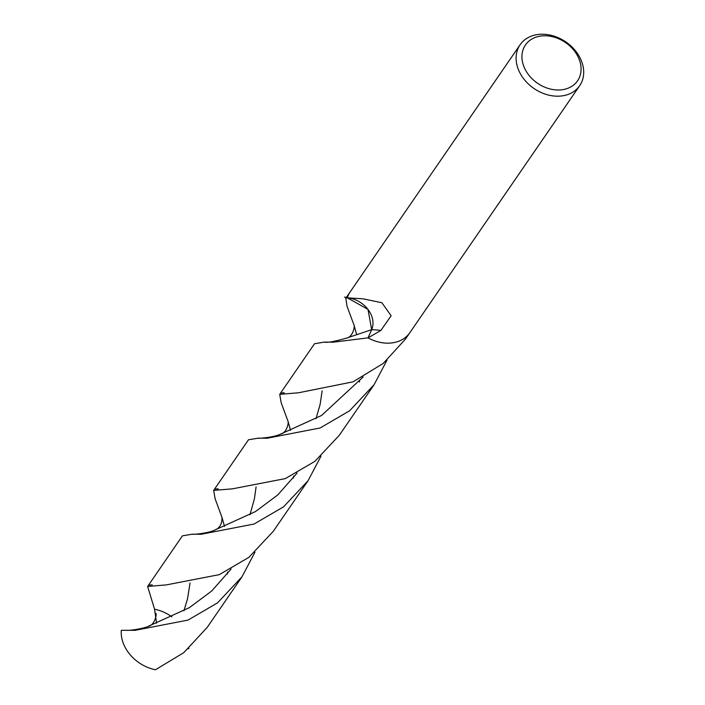 <?xml version="1.0" encoding="UTF-8"?>
<svg xmlns="http://www.w3.org/2000/svg" width="705" height="705" viewBox="0 0 705 705"><rect width="100%" height="100%" fill="white"/><g stroke="black" fill="none" stroke-linecap="round" stroke-linejoin="round"><path stroke-width="1.06" d="M580.515 58.815A36.149 28.209 -145.5 0 1 579.686 85.693A36.149 28.209 -145.5 0 1 548.975 95.175A36.149 28.209 -145.5 0 1 519.285 71.61A36.149 28.209 -145.5 0 1 520.114 44.732A36.149 28.209 -145.5 0 1 550.825 35.25A36.149 28.209 -145.5 0 1 580.515 58.815M363.049 298.823L381.89 302.753L391.125 315.734L380.929 330.407L368.045 337.871L371.676 329.684L367.992 309.389L347.345 297.836L363.049 298.823M354.042 325.155L346.975 306.067L345.829 298.197L347.327 297.836A24.102 18.806 -145.5 0 1 372.037 317.118A24.102 18.806 -145.5 0 1 371.65 329.684L368.045 337.871A36.149 28.209 -145.5 0 0 409.861 332.672A36.149 28.209 -145.5 0 1 368.045 337.871L333.245 342.172L324.318 342.101L314.518 343.732L279.718 394.351L298.444 392.791L353.073 381.828L383.176 363.463L405.419 339.14L409.737 332.857M578.294 57.29A31.628 24.684 -145.5 0 1 564.044 89.412A31.628 24.684 -145.5 0 1 524.714 68.482A31.628 24.684 -145.5 0 1 538.964 36.36A31.628 24.684 -145.5 0 1 578.294 57.29M354.007 324.961C355.012 325.992 352.976 337.078 346.578 338.092L371.65 329.684A157.074 15.202 171.4 0 1 371.676 329.684L367.984 309.38L347.345 297.836A36.149 28.209 -145.5 0 1 350.288 291.711L520.114 44.732M188.887 648.292L188.288 648.829M155.488 669.75A36.149 28.209 -145.5 0 1 124.406 645.886A36.149 28.209 -145.5 0 1 121.304 630.305L135.104 630.332L188.05 620.083L217.545 602.854L242 576.796L207.2 627.415L183.767 652.663L155.488 669.75M254.937 552.235L242 576.796M227.336 574.126L227.574 572.099M224.498 526.423L222.066 517.655M221.96 517.303L215.148 498.867L213.668 490.398L232.394 488.847L285.322 478.598L314.827 461.378L339.29 435.311L374.091 384.692L349.645 410.751L320.14 427.979L267.204 438.228L258.268 438.157L248.477 439.788L213.668 490.398M387.027 360.132L374.091 384.692M359.427 382.031L359.673 379.995M156.572 623.185L154.562 609.226A36.149 28.209 -145.5 0 1 171.888 616.857M154.562 609.226L147.627 586.454L166.345 584.894L219.308 574.637L248.803 557.417L273.24 531.359L308.041 480.748L283.604 506.798L254.091 524.035L201.154 534.275L192.227 534.205L182.428 535.835L147.627 586.454M320.978 456.188L308.041 480.748M293.386 478.078L293.624 476.051M356.607 334.355L354.183 325.613M324.318 342.101C327.067 342.894 334.478 341.564 346.578 338.092L346.56 338.092M297.113 473.002L277.779 494.936L255.466 511.574L214.329 530.266C209.614 532.76 193.822 534.813 192.227 534.205M380.929 330.407A157.074 15.202 171.4 0 0 371.676 329.684L368.001 337.889M290.548 430.367L288.16 421.74M288.001 421.246L281.198 402.819L279.718 394.351M363.154 376.955L321.524 415.501L280.396 434.201C273.055 437.629 257.642 438.563 258.268 438.157M231.09 569.041L211.729 590.984L189.416 607.631L148.253 626.322C145.979 627.891 129.826 630.993 126.16 630.261M409.861 332.672L579.686 85.693M322.141 390.852L320.123 404.406L315.999 418.717M218.25 488.838L214.708 489.032M221.934 517.153L221.934 517.153C222.234 519.893 221.819 527.825 214.338 530.257M190.05 582.956L187.539 598.704L183.917 610.803M347.433 297.545L344.481 297.113M284.274 392.791L280.722 392.985M287.966 421.061C288.918 422.039 287.041 433.09 280.414 434.192M256.091 486.908L254.39 498.928L249.958 514.765M152.227 584.886L148.693 585.088M155.92 613.385L155.911 613.35C157.012 613.544 154.765 625.467 148.27 626.322M350.165 291.896L345.829 298.197"/></g></svg>
